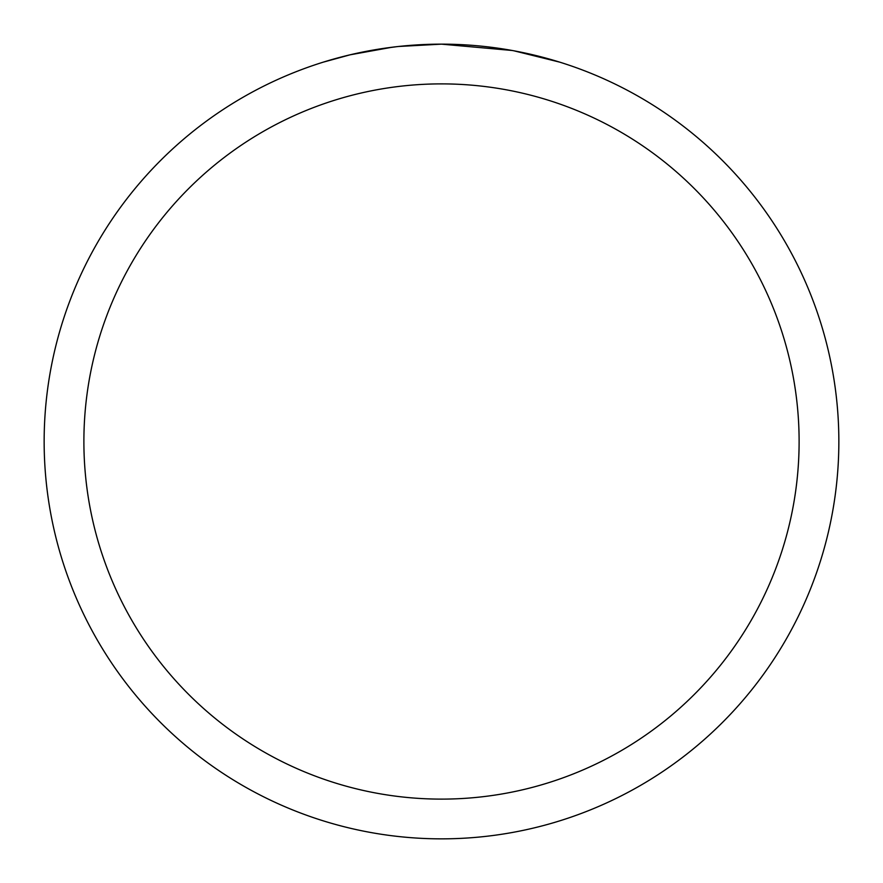 <?xml version="1.0" encoding="UTF-8"?>
<svg xmlns="http://www.w3.org/2000/svg" width="883" height="883" viewBox="0 0 883 883"><rect width="100%" height="100%" fill="white"/><g stroke="black" fill="none" stroke-linecap="round" stroke-linejoin="round"><path stroke-width="1.32" d="M449.425 44.227L454.955 44.382M490.429 47.174L492.107 47.384M512.085 50.474L441.5 44.15A397.35 397.35 0 0 1 838.85 441.5A397.35 397.35 0 0 1 441.5 838.85A397.35 397.35 0 0 1 44.15 441.5A397.35 397.35 0 0 1 441.5 44.15L398.553 46.479M513.961 50.817L559.546 62.097M441.5 83.885A357.615 357.615 0 0 1 799.115 441.5A357.615 357.615 0 0 1 441.5 799.115A357.615 357.615 0 0 1 83.885 441.5A357.615 357.615 0 0 1 441.5 83.885M396.688 46.689L382.096 48.62M323.465 62.097L350.098 54.812L391.842 47.274M412.372 45.221L414.569 45.066M402.637 46.059L409.215 45.463"/></g></svg>
